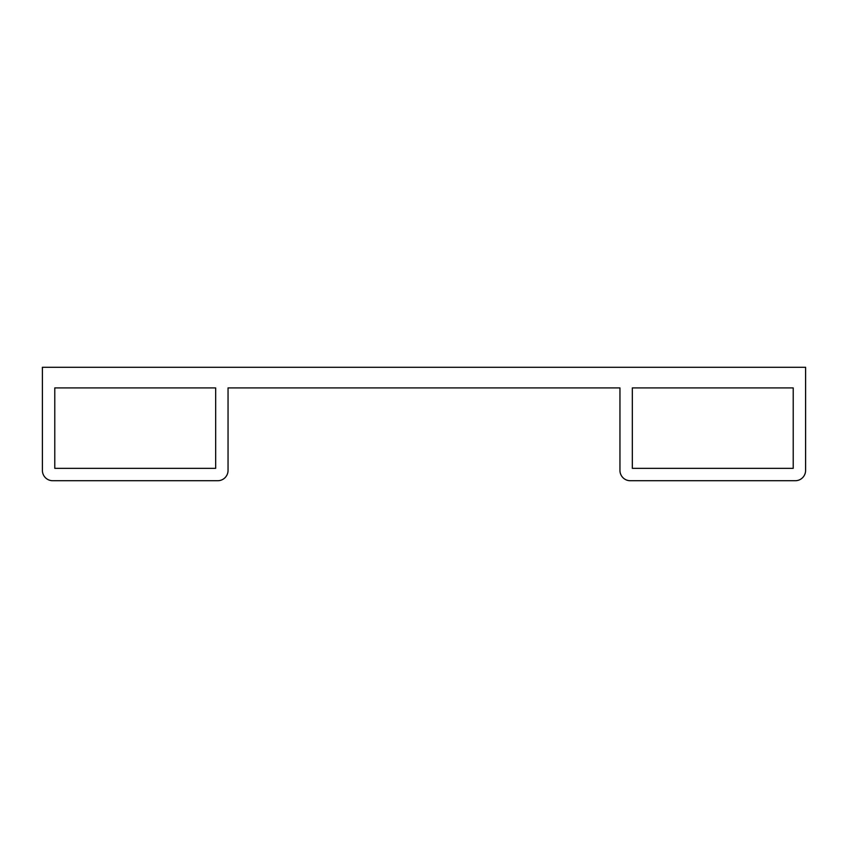 <?xml version="1.0" encoding="UTF-8"?>
<svg xmlns="http://www.w3.org/2000/svg" width="848" height="848" viewBox="0 0 848 848"><rect width="100%" height="100%" fill="white"/><g stroke="black" fill="none" stroke-linecap="round" stroke-linejoin="round"><path stroke-width="1.27" d="M619.952 387.907L228.048 387.907L228.048 470.407A10.314 10.314 0 0 1 217.735 480.721L52.714 480.721A10.314 10.314 0 0 1 42.4 470.407L42.4 367.279L805.6 367.279L805.6 470.407A10.314 10.314 0 0 1 795.286 480.721L630.265 480.721A10.314 10.314 0 0 1 619.952 470.407L619.952 387.907L619.952 470.407M793.219 468.35L793.219 387.907L793.219 468.35L632.332 468.35L632.332 387.907L793.219 387.907M215.668 387.907L215.668 468.35L54.781 468.35L54.781 387.907L215.668 387.907L215.668 468.35M228.048 387.907L228.048 470.407M54.781 468.35L54.781 387.907M632.332 468.35L632.332 387.907"/></g></svg>
